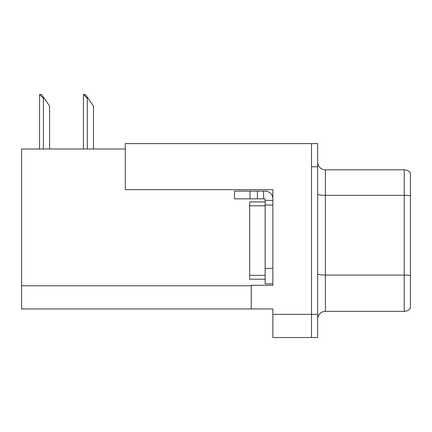 <?xml version="1.0" encoding="UTF-8"?>
<svg xmlns="http://www.w3.org/2000/svg" width="432" height="432" viewBox="0 0 432 432"><rect width="100%" height="100%" fill="white"/><g stroke="black" fill="none" stroke-linecap="round" stroke-linejoin="round"><path stroke-width="0.65" d="M125.291 149.013L21.6 149.013L21.6 308.95L272.867 308.95L272.867 337.538L317.682 337.538L317.682 143.602L125.291 143.602L125.291 189.653L272.867 189.653L272.867 205.027L265.14 205.027L265.14 198.85L257.413 198.85L257.413 191.122L265.14 191.122A7.727 7.727 0 0 1 272.867 198.85M272.867 205.027L272.867 268.385L265.14 268.385L265.14 283.84L272.867 283.84L272.867 268.385L272.867 285.309L251.235 285.309L251.235 308.95M317.682 166.784L311.499 166.784L311.499 337.538L311.499 143.602M317.682 319.07A7.727 7.727 0 0 1 325.409 311.348L404.217 311.348L404.217 169.798L325.409 169.798A7.727 7.727 0 0 1 317.682 162.07A7.727 7.727 0 0 0 325.409 169.798L325.409 311.348M410.4 172.886A7.727 7.727 0 0 0 404.217 169.798A7.727 7.727 0 0 1 410.4 172.886L410.4 308.254A7.727 7.727 0 0 1 404.217 311.348M410.4 196.409L410.4 195.869L410.4 196.409M83.797 94.462L85.363 94.462L88.069 98.323L87.296 98.323L83.435 94.462L83.435 149.013M93.479 149.013L93.479 106.051L88.069 98.323M39.911 94.462L41.477 94.462L44.183 98.323L43.411 98.323L39.55 94.462L39.55 149.013M49.594 149.013L49.594 106.051L44.183 98.323M249.993 198.85L249.993 191.122L234.544 191.122L234.544 198.85L257.413 198.85M249.993 191.122L257.413 191.122M265.14 283.84L272.867 283.84M263.596 198.85L263.596 191.122M272.867 200.394L265.14 200.394M265.14 268.385L265.14 201.938L249.685 201.938L249.685 205.799L265.14 205.799M265.14 279.202L249.685 279.202L249.685 205.799M272.867 314.361L317.682 314.361M21.6 285.773L251.235 285.773M410.4 195.869A7.727 1.339 180 0 0 404.217 195.334L325.409 195.334A7.727 1.339 0 0 1 317.682 193.995M410.4 275.611A7.727 1.339 180 0 0 404.217 275.071L325.409 275.071A7.727 1.339 0 0 1 317.682 273.731M87.296 149.013L87.296 98.323M43.411 149.013L43.411 98.323M249.685 275.341L265.14 275.341"/></g></svg>
